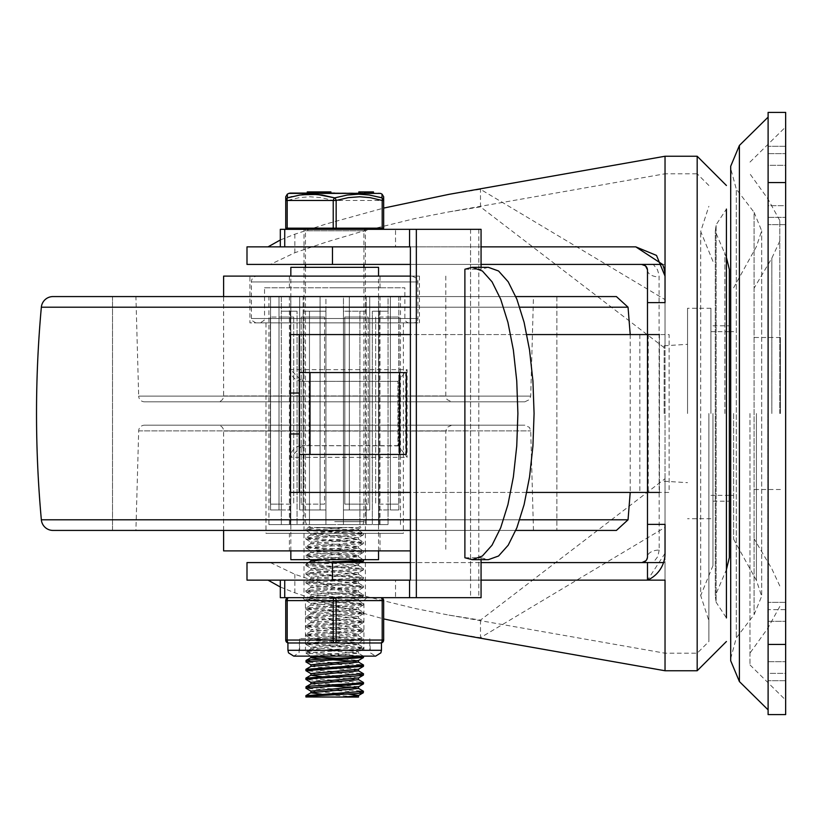 <?xml version="1.0" encoding="UTF-8"?>
<svg xmlns="http://www.w3.org/2000/svg" width="827" height="827" viewBox="0 0 827 827"><rect width="100%" height="100%" fill="white"/><g stroke="black" fill="none" stroke-linecap="round" stroke-linejoin="round"><path stroke-width="0.62" stroke-dasharray="4.13 3.1" d="M785.65 165.307L785.65 224.655L785.65 146.307L785.65 165.307L768.107 165.307L768.107 224.655L768.107 146.307L768.107 165.307L785.65 165.307M768.107 205.665L768.107 146.307L768.107 217.356L768.107 205.665L785.65 205.665L785.65 146.307L785.65 217.356L785.65 205.665L768.107 205.665M785.65 673.385L785.65 602.345L785.65 673.385L768.107 673.385L768.107 680.693L768.107 602.345L768.107 673.385L785.65 673.385M768.107 609.644L768.107 621.335L768.107 609.644L785.65 609.644L785.65 602.345L785.65 621.335L785.65 609.644L768.107 609.644M756.416 413.5L756.416 580.42L756.416 413.5M733.611 413.5L733.611 539.194L733.611 413.5M733.611 495.352L730.696 495.352L730.696 331.648L733.611 331.648M733.611 287.806L756.416 246.58L761.677 230.795L754.079 212.301L754.079 614.699L754.079 212.301L736.288 189.114L736.288 637.886L736.288 189.114L730.696 168.45L730.696 413.5M730.696 660.742L730.696 166.258M768.107 413.5L768.107 709.866L768.107 413.5M785.65 413.5L785.65 700.066L785.65 413.5M749.986 413.5L749.986 664.908L749.986 413.5M779.799 413.5L779.799 220.53L779.799 413.5M771.849 413.5L771.849 258.158L771.849 413.5M664.153 413.5L664.153 345.779L664.153 413.5M687.547 413.5L687.547 308.264L687.547 413.5M710.931 413.5L710.931 308.264L710.931 413.5M780.388 413.5L780.388 337.499L780.388 413.5M768.107 644.44L768.107 112.4L785.65 112.4L785.65 714.6L768.107 714.6L768.107 644.44L785.65 644.44M647.458 269.726L647.489 556.736A11.692 6.657 180 0 1 659.181 550.079L659.078 275.091L657.444 269.674L653.278 264.413L641.638 264.413L653.278 264.413M647.489 270.264A11.692 6.657 180 0 0 659.181 276.921M365.389 562.587L365.389 580.13L304.005 580.13L365.389 580.13L304.005 580.13L365.389 580.13L365.389 597.663L304.005 597.663L304.005 562.587L365.389 562.587L304.005 562.587M665.032 580.13L246.994 580.13M665.032 524.38L665.032 553.335L647.489 580.13L647.489 562.587L246.994 562.587M270.408 562.587L294.857 574.289L326.985 585.144L359.745 594.892L415.309 608.548L448.937 615.112L480.487 620.116L665.032 478.709L665.032 653.206L665.032 562.587L653.278 562.587L657.837 556.488L659.181 550.079M280.322 587.015L294.857 592.814L326.138 603.017L383.666 618.906M729.342 413.5L729.342 501.203L729.342 413.5M712.967 413.5L712.967 565.606L712.967 413.5M724.897 413.5L724.897 252.566L724.897 413.5M729.342 269.437L729.342 557.563M726.416 257.342L715.303 231.436L716.11 224.779L726.416 209.076L726.416 617.924L726.416 209.076L726.416 617.924L716.11 602.221L716.11 224.779L716.11 602.221L715.314 596.205L715.314 230.795L715.303 595.564L726.416 569.658M665.032 156.251L665.032 670.749M665.032 302.62L665.032 276.104M708.873 413.5L708.873 641.514L708.873 413.5M365.389 264.413L304.005 264.413L365.389 264.413L365.389 246.87L304.005 246.87L365.389 246.87L304.005 246.87L304.005 229.337L365.389 229.337L304.005 229.337A1.458 1.458 0 0 1 305.463 230.795L363.932 230.795L305.463 230.795L305.463 264.413M635.798 246.87L246.994 246.87M280.322 239.985L294.857 234.186L326.138 223.983L383.666 208.094M448.937 211.888L665.032 173.794L665.032 264.413L270.408 264.413L294.857 252.711L326.985 241.856L359.745 232.108L415.309 218.452L448.937 211.888L480.487 206.884L665.032 348.291L665.032 527.378L480.487 637.689L448.937 632.645M270.408 264.413L246.994 264.413M697.182 156.251L697.182 653.206L697.182 173.794L665.032 173.794L665.032 348.291L665.032 299.622L480.487 189.311L448.937 194.355M665.032 264.413L662.582 264.413M332.475 580.13L481.066 580.13M410.388 264.413L481.066 264.413M332.475 246.87L481.066 246.87M647.489 562.587L641.638 562.587L647.489 562.587M665.032 562.587L663.523 562.587M410.388 562.587L481.066 562.587M647.489 556.736L645.939 560.706M304.005 597.663L365.389 597.663M304.005 264.413L304.005 246.87L365.389 246.87L365.389 229.337L363.932 230.795L363.932 264.413M284.726 246.87L395.523 246.87L395.523 229.337L481.066 229.337M280.322 229.337L395.523 229.337M280.322 597.663L481.066 597.663M284.726 580.13L395.523 580.13L395.523 597.663M395.523 580.13L410.388 580.13M395.523 246.87L410.388 246.87M464.888 557.77L481.066 557.77L481.066 559.662M464.888 269.23L481.066 269.23L481.066 267.338M470.553 580.13L470.553 246.87M470.563 229.337L470.563 597.663M481.066 557.77L488.395 559.662M488.395 267.338L481.066 269.23M398.345 381.34L309.091 381.34L309.091 445.66L302.175 445.66L397.942 445.887L397.942 381.113L398.18 445.66L407.101 457.352L407.101 369.648L303.488 369.648L303.488 334.573L669.115 334.573L669.115 492.427L659.439 492.427L669.115 492.427L669.115 334.573L659.439 334.573L659.439 492.427L303.488 492.427L303.488 457.352L407.101 457.352M303.488 334.573L290.484 334.573L290.484 369.648L302.175 381.34L398.18 381.34L407.101 369.648M406.305 372.574L405.706 372.574L405.706 454.426L406.305 454.426M299.26 334.573L299.26 454.426L405.706 454.426M309.091 381.34L302.175 381.34A11.692 11.692 0 0 1 290.484 369.648L290.484 492.427L303.488 492.427M302.175 445.66L290.484 457.352A11.692 11.692 0 0 1 302.175 445.66A11.692 1.313 90 0 1 303.488 457.352L290.484 457.352M398.345 445.66L309.091 445.66M299.26 372.574L405.706 372.574M299.26 454.426L299.26 492.427M526.84 492.427L410.388 492.427M526.84 334.573L410.388 334.573M112.524 296.573L112.524 530.427L556.871 530.427L112.524 530.427L556.871 530.427L112.524 530.427L112.524 296.573L556.871 296.573L112.524 296.573M52.99 530.427L616.394 530.427M515.8 530.427L410.388 530.427M52.99 296.573L616.394 296.573M515.8 296.573L410.388 296.573M144.518 401.808L524.866 401.808L144.518 401.808A5.851 5.851 0 0 1 138.678 396.123L530.717 396.123L138.678 396.123L135.917 296.573L533.477 296.573L135.917 296.573M217.759 401.808L451.625 401.808L217.759 401.808A5.851 5.851 0 0 0 223.61 395.957L223.61 296.573M223.61 276.104L410.388 276.104M249.919 276.104L419.475 276.104L249.919 276.104L249.919 322.881L419.475 322.881L249.919 322.881M265.994 322.881L403.39 322.881L265.994 322.881L265.994 533.353L403.39 533.353L265.994 533.353M289.388 533.353L380.007 533.353L289.388 533.353L289.388 550.896L380.007 550.896L289.388 550.896M223.61 550.896L410.388 550.896M223.61 530.427L223.61 431.043A5.851 5.851 0 0 0 217.759 425.192L451.625 425.192L217.759 425.192M144.518 425.192L524.866 425.192L144.518 425.192A5.851 5.851 0 0 0 138.678 430.877L135.917 530.427L533.477 530.427L135.917 530.427M334.697 276.104L380.007 276.104L334.697 276.104M334.697 287.796L380.007 287.796L334.697 287.796M412.166 276.104L416.756 278.337L417.862 280.632L418.007 318.488A4.383 4.383 0 0 1 413.624 322.881L255.77 322.881L251.832 320.421L251.387 318.488L418.007 318.488L251.387 318.488L251.387 281.955L418.007 281.955L251.387 281.955A5.851 5.851 0 0 1 257.228 276.104L412.166 276.104L257.228 276.104M264.537 287.796L404.858 287.796L264.537 287.796L264.537 318.488L404.858 318.488L264.537 318.488L264.092 320.421L260.154 322.881L409.241 322.881L260.154 322.881M255.77 322.881L413.624 322.881M409.241 322.881A4.383 4.383 0 0 1 404.858 318.488L404.858 287.796M320.08 296.573L349.314 296.573L349.314 509.97L369.71 509.97L343.463 509.97L366.227 509.97L366.227 296.573L343.463 296.573L343.463 311.19L366.227 311.19L343.463 311.19L343.463 296.573L366.227 296.573L366.227 311.19L359.931 311.19L366.227 311.19L366.227 509.97L343.463 509.97L349.314 509.97L349.314 296.573L320.08 296.573L320.08 509.97L299.684 509.97L325.931 509.97L325.931 311.19L309.463 311.19L325.931 311.19L325.931 296.573L303.158 296.573L303.158 311.19L325.931 311.19L303.158 311.19L303.158 296.573L325.931 296.573L325.931 524.587L325.931 311.19L325.931 509.97L299.684 509.97L303.158 509.97L303.158 311.19L309.463 311.19L303.158 311.19L303.158 509.97L325.931 509.97L320.08 509.97L320.08 296.573L325.931 296.573L320.08 296.573M334.697 524.587L268.92 524.587L334.697 524.587M369.71 296.573L369.71 509.97L366.227 509.97L369.71 509.97L369.71 296.573L390.375 296.573L390.375 509.97L398.821 509.97L378.632 509.97L390.375 509.97L390.375 296.573L369.71 296.573M398.821 296.573L398.821 509.97L378.632 509.97L378.632 311.19L388.059 311.19L388.059 296.573L378.632 296.573L378.632 311.19L378.632 296.573L388.059 296.573L388.059 311.19L372.336 311.19L379.148 311.19L372.336 311.19L378.632 311.19L378.632 509.97L398.821 509.97L398.821 296.573L400.475 296.573L388.059 296.573L398.821 296.573M299.684 296.573L299.684 509.97L299.684 296.573L279.009 296.573L279.009 509.97L270.563 509.97L290.763 509.97L290.763 296.573L281.335 296.573L281.335 311.19L290.763 311.19L281.335 311.19L281.335 296.573L290.763 296.573L290.763 311.19L297.058 311.19L290.246 311.19L297.058 311.19L290.763 311.19L290.763 509.97L279.009 509.97L279.009 296.573L299.684 296.573M270.563 296.573L270.563 509.97L281.335 509.97L270.563 509.97L270.563 296.573L268.92 296.573L281.335 296.573L270.563 296.573M366.733 296.573L289.388 296.573L366.733 296.573M366.733 524.587L359.931 524.587L359.931 311.19L359.931 524.587L372.336 524.587L372.336 311.19L372.336 524.587L366.733 524.587M343.463 524.587L343.463 311.19L343.463 524.587L325.931 524.587L343.463 524.587L343.463 311.19L343.463 524.587L366.227 524.587L366.227 509.97L366.227 524.587L343.463 524.587M309.463 524.587L309.463 311.19L309.463 524.587L297.058 524.587L297.058 311.19L297.058 524.587L309.463 524.587L303.158 524.587L303.158 509.97L303.158 524.587L309.463 524.587M290.246 524.587L290.246 311.19L281.335 311.19L290.246 311.19L290.246 524.587L281.335 524.587L281.335 311.19L281.335 524.587L290.246 524.587M379.148 524.587L379.148 311.19L388.059 311.19L379.148 311.19L379.148 524.587L388.059 524.587L388.059 311.19L388.059 524.587L379.148 524.587M390.375 296.573L378.632 296.573L390.375 296.573M349.314 296.573L343.463 296.573L349.314 296.573M279.009 296.573L290.763 296.573L279.009 296.573M290.763 524.587L290.763 509.97L290.763 524.587L297.058 524.587L281.335 524.587L290.763 524.587M325.931 524.587L325.931 509.97L325.931 524.587L303.158 524.587L325.931 524.587M378.632 524.587L378.632 509.97L378.632 524.587L372.336 524.587L388.059 524.587L378.632 524.587M387.356 504.119L399.059 504.119L387.356 504.119M387.356 317.03L399.059 317.03L387.356 317.03M364.779 504.119L344.818 504.119L364.779 504.119M364.779 317.03L344.818 317.03L364.779 317.03M324.577 504.119L301.193 504.119L324.577 504.119L324.577 317.03L301.193 317.03L324.577 317.03L301.193 317.03L324.577 317.03L324.577 504.119L301.193 504.119L324.577 504.119M290.298 504.119L270.336 504.119L290.298 504.119M290.298 317.03L270.336 317.03L290.298 317.03M282.028 504.119L270.336 504.119L282.028 504.119M282.028 317.03L293.719 317.03L282.028 317.03M344.818 504.119L368.201 504.119L344.818 504.119L344.818 317.03L368.201 317.03L344.818 317.03L344.818 504.119M379.097 504.119L399.059 504.119L379.097 504.119M379.097 317.03L399.059 317.03L379.097 317.03M290.846 267.338L378.549 267.338M378.549 559.662L290.846 559.662M305.897 695.693L318.643 697.058L358.494 697.058M305.969 697.058L318.643 697.058M305.907 686.927L363.384 691.186M363.487 692.581L306 688.312M305.907 678.15L363.394 682.42M363.487 683.795L306 679.546M305.897 669.394L363.384 673.654M363.487 675.039L306 670.769M305.907 660.608L363.384 664.877M363.487 666.273L306.011 662.003M322.023 562.587L307.582 563.663L306.238 564.355L363.498 568.531L305.907 572.915L363.487 577.298L305.928 581.743L363.487 586.064L305.907 590.457L363.487 594.84L305.897 599.224L363.487 603.607L305.907 607.99L363.518 612.383L305.876 616.766L363.487 621.149L305.897 625.543L363.487 629.916L305.907 634.299L363.487 638.692L305.897 643.075L363.487 647.458L308.275 651.273L306 651.728L305.897 653.113L363.487 648.73L305.897 644.347L363.446 640.046L305.907 635.581L363.487 631.187L305.897 626.804L363.487 622.421L305.907 618.038L363.518 613.655L305.876 609.261L363.384 605.002L356.509 603.886L305.897 600.495L363.394 596.226L352.509 594.851L313.495 592.763L305.907 591.729L363.394 587.459L358.484 586.508L305.938 583.025L363.384 578.693L354.938 577.463L306 574.3L311.572 573.297L363.394 569.917L360.158 569.121L306 565.534L315.294 564.252L347.371 562.587M305.897 651.841L363.425 656.131L358.38 653.206L324.815 656.131M363.487 657.486L305.897 653.113M305.897 643.075L305.897 644.347M305.897 634.299L305.897 635.581M305.897 625.532L305.897 626.804M305.897 616.766L305.897 618.038M305.897 607.99L305.897 609.261M305.897 599.224L305.897 600.495M305.897 590.457L305.897 591.729M305.897 581.681L305.897 582.952M305.897 572.915L305.897 574.186M305.897 564.148L305.897 565.42M347.371 527.512L308.481 527.512L305.897 529.063L316.296 530.293L355.383 532.371L362.443 533.074L363.487 533.446L362.753 533.766L317.299 536.547L305.98 537.943L363.487 542.223L305.907 546.606L313.929 547.67L352.995 549.759L363.301 551.144L309.949 554.628L306 555.258L305.897 556.643L358.081 553.129L363.27 552.436L361.513 551.743L305.907 547.877L363.394 543.608L359.001 542.698L306 539.225L317.061 537.839L362.681 535.048L363.487 534.718L362.515 534.356L355.589 533.663L306 530.448L347.371 527.512L322.023 527.512L305.897 529.063L305.897 530.334M305.897 555.372L363.425 559.662M363.487 561.037L305.897 556.643M305.897 546.606L305.897 547.877M305.897 537.829L305.897 539.111M310.9 691.083L348.012 694.101M321.372 694.173L358.37 697.047M310.9 682.306L358.494 686.761M311.014 683.898L332.568 686.11M354.08 687.557L358.494 688.426M310.9 673.56L358.494 677.923M321.372 676.631L358.494 679.639M310.9 666.428L358.494 670.883M310.9 664.774L358.37 669.301M348.508 562.587L358.37 564.055L311.024 568.438L358.38 572.822L310.9 577.07L358.37 581.598L310.9 585.836L358.37 590.364L310.9 594.613L358.37 599.141L310.9 603.379L358.494 607.762L310.88 612.145L358.525 616.539L310.9 620.922L358.494 625.305L310.9 629.688L358.494 634.071L310.9 638.465L358.494 642.848L310.9 647.231L358.494 651.614L310.9 656.131M310.9 655.997L315.314 656.865M336.816 658.313L358.37 660.525M321.372 659.088L332.568 659.791M354.08 661.249L358.494 662.117M310.9 647.231L310.9 648.957L358.38 653.206M310.9 638.465L310.9 640.191L358.494 644.574L310.9 648.957M310.9 629.688L310.9 631.414L358.494 635.808L310.9 640.191M310.9 620.922L310.9 622.648L358.494 627.031L310.9 631.414M310.9 612.145L310.9 613.882L358.494 618.265L310.9 622.648M310.9 603.379L310.9 605.106L358.515 609.499L310.88 613.882M310.9 594.613L310.9 596.339L358.494 600.722L310.9 605.106M310.9 585.836L310.9 587.573L358.494 591.956L310.9 596.339M310.9 577.07L310.9 578.797L358.494 583.18L310.9 587.573M310.9 568.304L310.9 570.03L358.494 574.414L310.9 578.797M348.508 527.512L358.38 528.98L311.024 533.363L358.37 537.746L310.9 541.995L358.37 546.513L310.9 550.761L358.37 555.289L310.9 559.662M310.9 561.192L358.494 565.647L310.9 570.03M310.9 559.528L348.012 562.556M310.9 550.761L310.9 552.488L358.37 556.736L324.815 559.662M310.9 541.995L310.9 543.721L358.494 548.105L310.9 552.488M310.9 533.219L310.9 534.945L358.494 539.338L310.9 543.721M308.481 527.512L322.023 527.512M334.697 527.512L358.081 527.512L334.697 527.512M320.886 527.512L358.494 530.562L310.9 534.945M382.198 228.159L382.198 200.465L383.666 200.465L383.666 228.159L285.728 228.159M334.697 228.159L287.92 228.159L334.697 228.159M285.728 196.764L285.728 200.465L287.196 200.465L287.196 228.159M287.3 194.169L287.486 197.88A2.926 1.416 -106.7 0 0 287.196 200.465L299.26 197.643L309.701 196.764L321.041 197.632L333.229 200.465L336.155 200.465L336.155 228.159M333.229 228.159L333.229 200.465A2.926 1.416 106.7 0 1 334.697 197.88A2.926 1.416 -106.7 0 1 336.155 200.465L382.198 200.465A2.926 1.416 106.7 0 0 381.909 197.88L382.084 194.169M287.486 197.88L288.675 197.529M292.065 196.619L302 194.738M383.666 196.764L383.666 200.465M380.42 197.446L381.909 197.88M334.697 229.337L287.92 229.337L334.697 229.337M316.193 191.916L312.833 191.916L312.575 193.084L312.575 191.916L316.452 191.916L316.452 193.084L312.833 193.084L316.193 193.084M328.846 191.916L325.487 191.916L325.228 193.084L325.228 191.916L329.105 191.916L329.105 193.084L325.487 193.084L328.846 193.084M334.697 193.084L379.293 193.084M314.27 193.084L319.904 193.084M367.953 193.084L358.825 193.084L361.885 193.084L360.531 193.084L360.562 191.916L373.442 191.916L358.825 191.916L360.531 191.916L360.531 193.084L358.825 193.084L372.677 193.084M366.712 193.084L366.712 191.916L360.624 191.916L360.624 193.084L360.624 191.916L361.885 191.916L361.657 193.084L361.864 191.916L358.825 191.916L358.825 193.084L358.825 191.916M316.762 193.084L322.592 193.084L317.506 193.084L317.506 191.916L310.197 191.916L318.271 191.916L310.756 191.916L310.756 193.084L318.271 193.084L310.084 193.084L310.084 191.916L310.197 193.084L316.741 193.084L316.741 191.916M330.924 191.916L317.63 191.916L317.63 193.084L325.538 193.084L314.973 193.084M325.538 193.084L325.425 191.916L325.538 193.084M328.123 193.084L327.988 191.916L327.885 193.084M327.626 193.084L326.923 193.084M307.251 193.084L310.756 193.084M370.93 191.916L371.643 191.916L371.643 193.084L371.643 191.916L370.982 191.916M373.442 193.084L373.442 191.916L373.442 193.084M367.612 193.084L367.612 191.916L366.712 191.916M372.677 191.916L367.612 191.916M364.293 193.084L364.293 191.916M360.407 193.084L360.407 191.916M317.485 193.084L317.485 191.916M318.23 193.084L318.23 191.916M324.318 193.084L324.318 191.916M322.592 193.084L322.592 191.916M318.085 193.084L318.085 191.916M316.679 193.084L316.679 191.916L316.669 193.084M317.113 191.916L315.18 191.916M309.319 193.084L313.65 193.084L309.319 193.084L309.319 191.916L313.65 191.916L309.319 191.916M317.237 191.916L315.056 191.916M307.251 191.916L310.756 191.916M315.532 191.916L315.532 193.084L315.532 191.916M315.232 191.916L315.232 193.084M315.335 191.916L315.335 193.084M310.683 191.916L310.683 193.084M310.983 191.916L310.983 193.084M310.89 191.916L310.89 193.084M321.972 193.084L326.303 193.084L321.972 193.084L321.972 191.916L326.303 191.916L321.972 191.916M323.336 191.916L323.336 193.084M323.636 191.916L323.636 193.084M323.543 191.916L323.543 193.084M287.92 650.291L381.464 650.291M334.697 638.589L299.612 638.589L334.697 638.589M288.654 597.663A2.926 1.458 -90 0 0 287.196 600.588L287.196 640.057A2.926 1.458 -90 0 0 288.654 642.982L334.697 642.982A2.926 1.458 90 0 1 333.229 640.057L333.229 600.588A2.926 1.458 90 0 1 334.697 597.663L288.654 597.663L334.697 597.663A2.926 1.458 -90 0 1 336.155 600.588L336.155 640.057A2.926 1.458 -90 0 1 334.697 642.982L380.74 642.982A2.926 1.458 90 0 0 382.198 640.057L382.198 600.588A2.926 1.458 90 0 0 380.74 597.663A2.926 2.926 0 0 1 383.666 600.588L285.728 600.588A2.926 2.926 0 0 1 288.654 597.663A2.926 2.926 0 0 0 285.728 600.588M380.74 642.982L381.464 642.982M334.697 597.663L380.74 597.663L334.697 597.663M287.92 642.982L288.654 642.982M768.107 217.356L785.65 217.356L768.107 217.356M768.107 153.615L785.65 153.615L768.107 153.615M768.107 621.335L785.65 621.335L768.107 621.335M768.107 661.693L785.65 661.693L768.107 661.693M739.4 681.562L739.4 145.438M767.797 413.5L767.797 628.272L767.797 413.5M768.107 182.56L785.65 182.56M294.857 592.814L294.857 574.289M708.873 185.486L697.182 173.794L697.182 670.749M294.857 234.186L294.857 252.711M480.487 206.884L480.487 189.311M480.487 620.116L480.487 637.689M478.802 229.337L478.802 597.663M648.244 334.573L648.244 492.427M639.85 334.573L639.85 492.427M659.439 334.573L659.439 492.427M302.175 381.34A11.692 1.313 90 0 0 303.488 369.648L290.484 369.648M41.35 519.801L628.044 519.801M519.749 519.801L410.388 519.801M41.35 307.199L628.044 307.199M519.749 307.199L410.388 307.199M223.61 395.957L445.784 395.957L223.61 395.957M223.61 431.043L445.784 431.043L223.61 431.043M138.678 430.877L530.717 430.877L138.678 430.877M370.403 193.084L370.403 191.916L370.403 193.084M371.282 193.084L371.282 191.916M361.864 193.084L361.864 191.916L361.885 193.084M316.534 193.084L316.534 191.916M319.212 193.084L319.212 191.916M311.779 193.084L311.779 191.916M312.689 191.916L312.689 193.084M313.392 191.916L313.392 193.084M310.022 191.916L310.022 193.084M307.737 191.916L307.737 193.084M308.44 191.916L308.44 193.084M325.342 191.916L325.342 193.084M326.045 191.916L326.045 193.084M322.675 191.916L322.675 193.084M320.39 191.916L320.39 193.084M321.093 191.916L321.093 193.084M334.697 521.661L363.932 521.661L334.697 521.661M380.637 193.415L288.747 193.415M285.728 640.057L383.666 640.057M334.697 650.291L299.612 650.291L334.697 650.291M334.697 600.588L363.932 600.588L334.697 600.588M785.65 224.655L768.107 224.655L785.65 224.655M785.65 146.307L768.107 146.307L785.65 146.307M785.65 680.693L768.107 680.693L785.65 680.693M785.65 602.345L768.107 602.345L785.65 602.345M730.696 658.55L736.288 637.886L754.079 614.699L761.677 596.205L761.677 230.795L761.677 596.205L756.416 580.42L733.611 539.194M749.986 664.908L785.65 700.066M749.986 162.092L785.65 126.934M779.799 606.47L767.797 628.272L749.986 653.082M779.799 220.53L767.797 198.728L749.986 173.918M779.799 585.94L771.849 568.842L754.079 538.78M779.799 241.06L771.849 258.158L754.079 288.22M664.153 345.779L687.547 344.332M664.153 481.221L687.547 482.668M710.931 308.264L687.547 308.264M710.931 518.736L687.547 518.736M729.342 331.648L710.931 331.648M729.342 495.352L710.931 495.352M780.388 337.499L754.079 337.499M780.388 489.501L754.079 489.501M712.967 501.203L729.342 501.203M712.967 325.797L729.342 325.797M448.937 615.112L665.032 653.206L697.182 653.206L708.873 641.514M712.967 565.606L700.696 595.564L700.696 231.436L700.696 595.564L708.873 620.695M712.967 261.394L700.696 231.436L708.873 206.305M556.871 296.573L556.871 530.427L556.871 296.573M630.215 334.573L630.215 492.427M524.866 401.808L529.456 399.586L530.717 396.123L533.477 296.573M445.784 276.104L445.784 395.957L447.035 399.575L451.625 401.808M419.475 276.104L419.475 322.881M403.39 322.881L403.39 533.353M380.007 533.353L380.007 550.896M451.625 425.192L447.035 427.425L445.784 431.043L445.784 550.896M533.477 530.427L530.717 430.877L529.456 427.414L524.866 425.192M380.007 287.796L380.007 276.104M289.388 287.796L289.388 276.104M400.475 524.587L400.475 296.573M268.92 524.587L268.92 296.573M380.007 524.587L380.007 296.573M289.388 524.587L289.388 296.573M375.665 317.03L375.665 504.119L375.665 317.03M399.059 317.03L399.059 504.119L399.059 317.03M368.201 317.03L368.201 504.119L368.201 317.03M301.193 317.03L301.193 504.119L301.193 317.03M270.336 317.03L270.336 504.119L270.336 317.03M293.719 317.03L293.719 504.119L293.719 317.03M365.389 559.662L365.389 267.338M304.005 559.662L304.005 267.338M378.549 550.896L378.549 276.104M290.846 550.896L290.846 276.104M363.487 647.458L363.487 648.73M363.487 638.692L363.487 639.964M363.487 629.916L363.487 631.187M363.487 621.149L363.487 622.421M363.487 612.383L363.487 613.655M363.487 603.607L363.487 604.878M363.487 594.84L363.487 596.112M363.487 586.064L363.487 587.346M363.487 577.298L363.487 578.569M363.487 568.531L363.487 569.803M363.487 550.989L363.487 552.26M363.487 542.223L363.487 543.494M363.487 533.446L363.487 534.718M358.494 651.614L358.494 653.34M358.494 642.848L358.494 644.574M358.494 634.071L358.494 635.808M358.494 625.305L358.494 627.031M358.494 616.539L358.494 618.265M358.494 607.762L358.494 609.499M358.494 598.996L358.494 600.722M358.494 590.23L358.494 591.956M358.494 581.453L358.494 583.18M358.494 572.687L358.494 574.414M358.494 563.921L358.494 565.647M358.494 555.144L358.494 556.871M358.494 546.378L358.494 548.105M358.494 537.602L358.494 539.338M358.37 644.429L363.384 647.345M311.024 648.823L306 651.728M358.37 635.663L363.394 638.568M311.014 640.046L306 642.951M358.37 626.887L363.384 629.802M311.024 631.28L306.011 634.185M358.37 618.12L363.384 621.036M311.014 622.504L306 625.419M358.401 609.354L363.425 612.259M311.004 613.737L305.98 616.642M358.37 600.578L363.384 603.493M311.024 604.971L306 607.876M358.37 591.812L363.394 594.727M311.014 596.195L306 599.11M358.37 583.045L363.394 585.95M311.024 587.428L306.011 590.333M358.37 574.269L363.384 577.184M311.014 578.662L306 581.567M358.38 565.503L363.394 568.418M311.024 569.886L306 572.791M358.37 556.736L363.384 559.641M308.492 562.587L306 564.024M358.37 547.96L363.384 550.875M311.014 552.353L306 555.258M358.38 539.194L363.394 542.098M311.024 543.577L306.011 546.482M358.37 530.427L363.384 533.332M311.014 534.811L306 537.715M358.494 528.835L358.494 530.562M306 653.237L311.014 656.142M363.384 648.844L358.37 651.759M306 644.46L311.024 647.365M363.394 640.077L358.38 642.982M306 635.694L311.024 638.599M363.384 631.311L358.37 634.216M306 626.918L311.014 629.833M363.384 622.535L358.37 625.45M306.011 618.151L311.024 621.067M363.425 613.768L358.401 616.673M305.969 609.385L310.993 612.29M363.384 605.002L358.37 607.907M306 600.609L311.014 603.524M363.394 596.226L358.37 599.141M306.011 591.843L311.024 594.758M363.394 587.459L358.37 590.364M306 583.076L311.014 585.981M363.384 578.693L358.37 581.598M306 574.3L311.024 577.215M363.394 569.917L358.38 572.822M306 565.534L311.024 568.438M360.903 562.587L358.37 564.055M306 556.757L311.014 559.672M363.394 552.384L358.37 555.289M306.011 547.991L311.024 550.906M363.394 543.608L358.37 546.513M306 539.225L311.014 542.13M363.384 534.842L358.37 537.746M306 530.448L311.024 533.363M360.913 527.512L358.38 528.98M360.624 193.084L360.624 191.916M362.05 193.084L362.05 191.916M371.643 193.084L371.643 191.916M325.652 193.084L325.652 191.916M315.459 191.916L315.459 193.084M323.409 191.916L323.409 193.084M321.713 191.916L321.713 193.084M326.303 191.916L326.303 193.084M309.06 191.916L309.06 193.084M313.65 191.916L313.65 193.084M305.463 267.338L305.463 521.661L306.714 525.279L311.314 527.512M363.932 267.338L363.932 521.661L362.671 525.279L358.081 527.512M299.612 650.291L299.612 638.589L299.064 652.772L293.771 656.131L375.623 656.131L370.372 652.854L369.772 638.589L369.772 650.291M302.537 597.663L305.463 600.588L305.463 650.291M366.857 597.663L363.932 600.588L363.932 650.291"/><path stroke-width="1.24" d="M730.696 413.5L730.696 660.742L739.4 681.562L739.4 145.438L730.696 166.258L730.696 658.55L730.696 495.352L729.342 495.352M729.342 331.648L730.696 331.648L730.696 168.45M768.107 182.56L768.107 112.4L785.65 112.4L785.65 714.6L768.107 714.6L768.107 182.56L785.65 182.56M332.475 562.587L246.994 562.587L246.994 580.13L332.475 580.13L332.475 562.587L410.388 562.587M268.01 580.13L280.322 587.015M726.416 569.658L729.342 557.563L729.342 269.437L726.416 257.342M726.416 617.924L726.416 209.076M656.545 255.512L665.032 276.104L665.032 156.251L697.182 156.251L726.416 185.486M697.182 156.251L697.182 670.749L665.032 670.749L665.032 580.13L647.489 580.13A29.234 29.234 0 0 0 665.032 553.335L665.032 524.38L647.489 524.38L647.489 302.62L665.032 302.62L665.032 276.104A29.234 29.234 0 0 0 662.582 264.413L635.798 246.87L656.411 255.378M332.475 264.413L246.994 264.413L246.994 246.87L332.475 246.87L332.475 264.413L410.388 264.413M268.01 246.87L280.322 239.985M481.066 580.13L647.489 580.13L647.489 562.587L653.278 562.587M641.638 562.587A5.851 5.851 0 0 0 647.489 556.736L647.489 524.38M647.489 302.62L647.489 270.264A5.851 5.851 0 0 0 641.638 264.413L645.515 265.88L647.458 269.726M481.066 264.413L662.582 264.413M383.666 208.094L448.937 194.355L665.032 156.251M481.066 246.87L635.798 246.87M383.666 618.906L448.937 632.645L665.032 670.749M663.523 562.587L481.066 562.587M645.939 560.706L641.969 562.577M481.066 267.338L481.066 229.337L280.322 229.337L280.322 246.87M481.066 559.662L481.066 597.663L280.322 597.663L280.322 580.13M284.726 229.337L284.726 246.87L410.388 246.87L410.388 580.13L284.726 580.13L284.726 597.663M464.888 269.23L472.217 267.338L482.379 270.998L492.034 281.811L500.697 299.229L507.933 322.375L513.371 350.079L516.751 380.978L517.898 413.5L516.751 446.022L513.371 476.921L507.933 504.625L500.697 527.771L492.034 545.189L482.379 556.002L472.217 559.662L464.888 557.77L464.888 269.23M416.343 229.337L416.343 597.663M472.217 559.662L488.395 559.662L498.557 556.002L508.212 545.189L516.875 527.771L524.111 504.625L529.549 476.921L532.929 446.022L534.077 413.5L532.929 380.978L529.549 350.079L524.111 322.375L516.875 299.229L508.212 281.811L498.557 270.998L488.395 267.338L472.217 267.338M399.648 454.426L399.648 372.574L406.305 372.574L406.305 454.426L299.26 454.426M659.439 492.427L526.84 492.427M410.388 492.427L290.484 492.427L290.484 433.958L299.26 433.958L299.26 492.427M659.439 334.573L526.84 334.573M410.388 334.573L299.26 334.573L299.26 433.958M399.648 372.574L310.011 372.574L310.011 454.426M310.011 372.574L299.26 372.574M299.26 393.042L290.484 393.042L290.484 334.573L299.26 334.573M290.484 393.042L290.484 433.958M630.215 492.427L628.044 519.801L616.394 530.427L515.8 530.427M410.388 530.427L52.99 530.427A11.692 11.692 0 0 1 41.35 519.801A1172.221 1172.221 0 0 1 41.35 307.199A11.692 11.692 0 0 1 52.99 296.573L410.388 296.573M519.749 307.199L628.044 307.199L616.394 296.573L515.8 296.573M223.61 296.573L223.61 276.104L410.388 276.104M410.388 550.896L223.61 550.896L223.61 530.427M378.549 276.104L378.549 267.338L290.846 267.338L290.846 276.104M290.846 550.896L290.846 559.662L378.549 559.662L378.549 550.896M305.897 695.693L305.897 696.965L317.444 695.672L356.375 693.584L362.795 692.892L363.487 691.31L305.897 695.693M363.384 692.695L358.37 695.61L344.57 697.058L305.907 696.965M358.37 679.515L363.498 682.533L359.755 683.257L311.49 686.038L306.166 686.73L305.897 688.198L363.487 683.795M358.37 688.281L363.487 691.31M311.024 691.217L305.897 688.198M305.897 678.15L305.897 679.422L314.963 678.285L354.111 676.197L363.384 675.152L363.487 673.767L305.897 678.15M311.024 682.451L305.897 679.422M305.897 669.384L305.897 670.635L363.487 666.273L363.487 665.001L305.897 669.394M358.37 670.738L363.487 673.767M311.014 673.674L305.897 670.656M363.425 656.131L351.837 657.527L312.937 659.615L306.569 660.308L305.897 661.889L363.487 657.486M358.37 661.972L363.487 665.001M311.024 664.908L305.897 661.889M363.425 559.662L354.649 560.882L322.023 562.587M347.371 562.587L362.05 561.471L363.487 561.037L363.487 559.755M358.494 686.689L310.9 691.083L310.9 692.809L321.372 694.173M348.012 694.101L358.494 695.466M358.494 695.538L358.494 697.058L344.57 697.058M306 686.803L311.014 683.898L358.494 679.649L358.494 677.923L310.9 682.306L310.9 684.043M332.568 686.11L354.08 687.557M358.494 686.761L358.494 688.426L311.014 692.664L306 695.579M363.394 666.386L358.37 669.301L310.9 673.54L310.9 675.266L321.372 676.631M363.394 657.62L358.37 660.525L310.9 664.774L310.9 666.428M358.494 669.229L358.494 670.883L310.9 675.266M310.9 656.131L310.9 657.661M315.314 656.865L336.816 658.313M310.9 657.723L321.372 659.088M332.568 659.791L354.08 661.249M358.494 660.453L358.494 662.117L311.014 666.355L306 669.27M324.815 656.131L311.024 657.589L306 660.494M310.9 559.662L310.9 561.192M324.815 559.662L311.024 561.119L308.492 562.587M287.196 228.159L287.196 200.465L285.728 200.465L285.728 228.159L383.666 228.159L383.666 200.465L382.198 200.465L382.198 228.159M336.155 228.159L336.155 200.465L287.196 200.465A2.926 1.416 -106.7 0 1 287.486 197.88A2.926 2.832 180 0 0 285.728 200.465A2.926 2.832 180 0 1 287.486 197.88L287.3 194.169L285.728 196.764L285.728 228.159M287.3 194.169L288.747 193.415L380.637 193.415L382.084 194.169L381.909 197.88A2.926 2.832 180 0 1 383.666 200.465A2.926 2.832 180 0 0 381.909 197.88A2.926 1.416 106.7 0 1 382.198 200.465L370.134 197.643L359.683 196.764L348.353 197.632L336.155 200.465A2.926 1.416 -106.7 0 0 334.697 197.88A2.926 1.416 106.7 0 0 333.229 200.465L333.229 228.159M302 194.738L317.289 194.448L334.697 197.88L322.158 195.038L311.283 194.169L299.767 195.058L287.486 197.88M288.675 197.529L292.065 196.619M383.666 200.465L383.666 196.764L382.084 194.169M381.909 197.88L369.628 195.058L358.918 194.169L347.237 195.038L334.697 197.88L347.237 195.038L358.112 194.169L368.945 194.955L380.42 197.446M380.637 193.415L290.101 193.084L307.251 193.084L307.251 191.916L314.27 191.916L314.27 193.084L314.973 193.084L314.973 191.916L314.27 191.916M327.988 191.916L330.924 191.916L330.924 193.084L334.697 193.084M373.442 193.084L367.953 193.084L367.953 191.916L373.442 191.916L373.442 193.084M371.592 193.084L370.982 193.084L370.982 191.916L371.592 191.916L371.592 193.084M330.924 193.084L327.626 193.084L327.626 191.916L319.904 191.916L319.904 193.084L326.923 193.084L326.923 191.916M327.988 193.084L327.626 191.916M358.825 193.084L358.825 191.916L367.953 191.916M364.655 193.084L364.655 191.916M365.937 193.084L365.937 191.916M372.677 193.084L372.677 191.916M315.18 193.084L315.18 191.916L318.271 191.916L318.271 193.084L318.292 191.916L319.904 191.916M317.237 193.084L317.237 191.916L317.113 193.084M328.185 191.916L328.185 193.084M380.74 597.663A2.926 2.926 0 0 1 383.666 600.588L383.666 640.057A2.926 2.926 0 0 1 380.74 642.982A2.926 2.926 0 0 0 383.666 640.057L383.666 600.588A2.926 2.926 0 0 0 380.74 597.663A2.926 1.458 90 0 1 382.198 600.588L382.198 640.057L333.229 640.057A2.926 1.458 90 0 0 334.697 642.982L381.464 642.982L381.464 650.291L287.92 650.291L287.92 642.982L334.697 642.982A2.926 1.458 -90 0 0 336.155 640.057L336.155 600.588A2.926 1.458 -90 0 0 334.697 597.663A2.926 1.458 90 0 0 333.229 600.588L333.229 640.057L285.728 640.057A2.926 2.926 0 0 0 288.654 642.982A2.926 2.926 0 0 1 285.728 640.057A2.926 2.926 0 0 0 288.654 642.982A2.926 1.458 -90 0 1 287.196 640.057L287.196 600.588A2.926 1.458 -90 0 1 288.654 597.663A2.926 2.926 0 0 0 285.728 600.588L285.728 640.057L285.728 600.588A2.926 2.926 0 0 1 288.654 597.663M768.107 644.44L785.65 644.44M409.572 246.87L409.572 229.337M409.572 580.13L409.572 597.663M628.044 519.801L519.749 519.801M410.388 519.801L41.35 519.801M410.388 307.199L41.35 307.199M359.921 193.084L359.921 191.916M316.762 193.084L316.762 191.916M383.666 640.057A2.926 2.926 0 0 1 380.74 642.982A2.926 1.458 90 0 0 382.198 640.057L383.666 640.057M285.728 600.588L383.666 600.588M739.4 681.562L768.107 709.866M739.4 145.438L768.107 117.134M697.182 670.749L726.416 641.514M628.044 307.199L630.215 334.573M363.487 682.554L363.487 683.805M363.487 656.245L363.487 657.496M311.024 675.121L306 678.037M363.394 683.929L358.38 686.834M363.384 675.152L358.37 678.068M363.384 561.151L360.903 562.587M370.93 193.084L370.93 191.916M315.056 193.084L315.056 191.916M305.463 264.413L305.463 267.338M363.932 264.413L363.932 267.338M288.747 193.415L290.101 193.084M287.92 228.159L287.92 229.337M381.464 228.159L381.464 229.337M287.92 650.291L288.52 652.854L293.771 656.131L375.623 656.131L380.875 652.854L381.464 650.291"/></g></svg>
